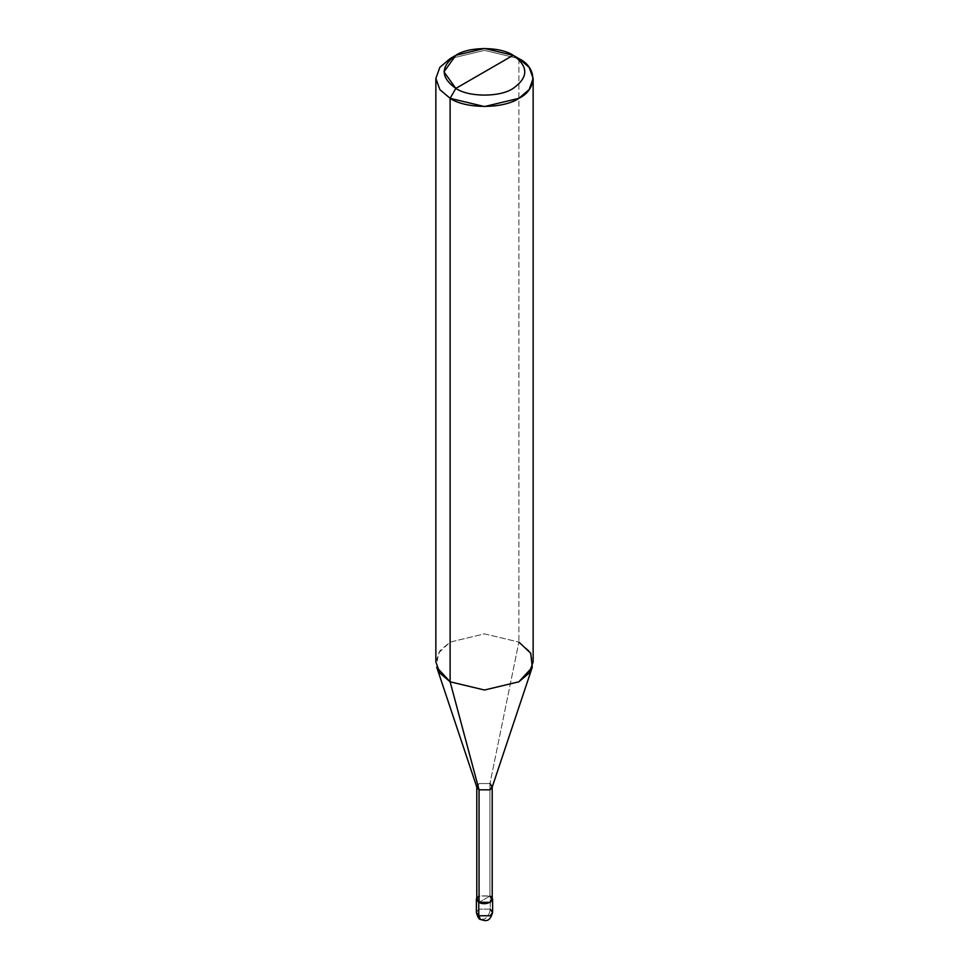 <?xml version="1.0" encoding="UTF-8"?>
<svg xmlns="http://www.w3.org/2000/svg" width="969" height="969" viewBox="0 0 969 969"><rect width="100%" height="100%" fill="white"/><g stroke="black" fill="none" stroke-linecap="round" stroke-linejoin="round"><path stroke-width="0.73" stroke-dasharray="4.84 3.63" d="M490.229 895.901L492.204 897.742L490.229 895.901L478.771 895.901L476.796 897.742L478.771 895.901L490.229 895.901L484.5 899.208L490.229 895.901L490.229 909.14L478.771 909.14L476.397 912.447L478.771 909.14L490.229 909.14L490.229 895.901M478.771 902.514L484.5 899.208L478.771 902.514M480.442 919.46L484.5 919.06C487.952 916.65 489.866 913.331 490.229 909.14C489.866 913.331 487.952 916.65 484.5 919.06L480.442 919.46M490.229 909.14L492.603 912.447M476.796 899.208L479.049 896.059L489.951 896.059L479.049 902.345L489.951 896.059L479.049 896.059M476.942 787.531L479.049 783.546L489.951 783.546L489.951 896.059L489.951 783.546L479.049 783.546L476.796 787.107M435.856 661.936L439.865 650.793L450.113 642.084L484.5 633.859L518.887 642.084L489.951 783.546L518.887 642.084L484.5 633.859L450.113 642.084L438.267 653.215L436.74 667.266M518.887 58.612L518.887 642.084L518.887 58.612L484.5 50.388L450.113 58.612L484.5 50.388L518.887 58.612L513.158 55.306M489.951 896.059L492.204 899.208M489.951 783.546L492.058 787.531M518.887 642.084L529.135 650.793L533.144 661.936"/><path stroke-width="1.45" d="M476.397 899.208L476.397 912.447C477.669 917.159 479.013 919.496 480.442 919.46C484.379 920.38 489.49 923.59 492.603 912.447L490.229 915.753L478.771 915.753L478.771 902.514L476.796 897.742L476.397 899.208L478.771 902.514L490.229 902.514L492.603 899.208L492.204 897.742L490.229 902.514L478.771 902.514L478.771 915.753L480.442 919.46L476.397 912.447L478.771 915.753L490.229 915.753L492.603 912.447L490.229 909.14M479.049 896.059L479.049 789.832L450.113 681.801L450.113 98.329L455.842 88.397C468.742 97.324 500.258 97.324 513.158 88.397C528.626 77.363 528.626 66.34 513.158 55.306L455.842 88.397C440.374 77.363 440.374 66.34 455.842 55.306C468.742 46.379 500.258 46.379 513.158 55.306C528.626 66.34 528.626 77.363 513.158 88.397C500.258 97.324 468.742 97.324 455.842 88.397L513.158 55.306L484.5 48.45L455.842 55.306L443.972 71.851L455.842 88.397L450.113 98.329L450.113 681.801L479.049 789.832L479.049 902.345L476.796 899.208L476.796 786.683L479.049 789.832L476.942 787.531L436.74 667.266L450.113 681.801L439.865 673.092L435.856 661.936L435.856 78.465L439.865 89.62L450.113 98.329L439.865 89.62L435.856 78.465L439.865 67.321L450.113 58.612L439.865 67.321L435.856 78.465M533.144 78.465L529.135 67.321L518.887 58.612C537.444 67.551 537.444 89.39 518.887 98.329C503.42 109.037 465.58 109.037 450.113 98.329L484.5 106.554L518.887 98.329L529.135 89.62L533.144 78.465L533.144 661.936L529.135 673.092L518.887 681.801L484.5 690.025L450.113 681.801L484.5 690.025L518.887 681.801L532.26 667.266L492.058 787.531L489.951 789.832L479.049 789.832L489.951 789.832L492.204 786.683L492.204 899.208L489.951 902.345L479.049 902.345C485.772 906.572 497.267 899.947 489.951 896.059M492.204 786.683L489.951 783.546M532.26 667.266L530.733 653.215L518.887 642.084M518.887 58.612L513.158 55.306L518.887 58.612M492.603 912.447L492.603 899.208M450.113 58.612L455.842 55.306"/></g></svg>
